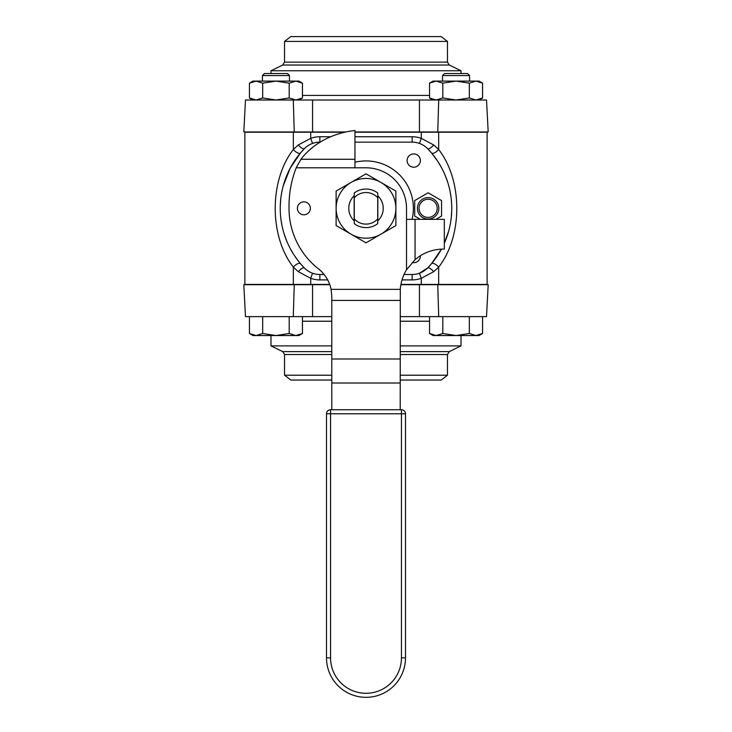 <?xml version="1.0" encoding="UTF-8"?>
<svg xmlns="http://www.w3.org/2000/svg" width="732" height="732" viewBox="0 0 732 732"><rect width="100%" height="100%" fill="white"/><g stroke="black" fill="none" stroke-linecap="round" stroke-linejoin="round"><path stroke-width="1.1" d="M354.965 162.239A47.388 47.388 0 0 1 412.079 219.353M413.754 167.216A6.643 6.643 0 0 1 407.998 157.252A6.643 6.643 0 0 1 419.5 157.252A6.643 6.643 0 0 1 413.754 167.216M420.378 255.724A6.643 6.643 0 0 1 412.107 262.504M344.781 132.218L244.881 132.218L244.881 284.428L329.684 284.428M400.926 284.428L487.119 284.428L487.119 132.218L354.965 132.218M431.523 263.657L427.689 267.903A85.763 85.763 0 0 0 441.442 249.118L431.523 263.657A5.399 2.159 -139.8 0 1 438.669 267.143C462.807 236.198 462.844 180.456 438.669 149.502L433.737 144.991L421.284 138.339L419.454 143.417M330.708 136.738L319.857 136.738A27.011 27.011 0 0 0 310.716 138.339L298.263 144.991L293.331 149.502C269.193 180.447 269.156 236.189 293.331 267.143L298.263 271.654L310.716 278.306A27.011 27.011 0 0 0 319.857 279.908L327.671 279.908M324.12 274.5L319.857 274.5A21.612 21.612 0 0 1 304.311 267.903A85.763 85.763 0 0 1 304.311 148.742A21.612 21.612 0 0 1 319.857 142.145L320.14 142.145M412.143 274.5L412.143 279.908A27.011 27.011 0 0 0 421.284 278.306L419.454 273.228L427.689 267.903A21.612 21.612 0 0 1 412.143 274.5L404.037 274.5M354.965 142.145L412.143 142.145A21.612 21.612 0 0 1 427.689 148.742A85.763 85.763 0 0 1 444.324 243.253L448.734 230.909M283.266 185.736L290.238 168.131L300.477 152.988L304.311 148.742A5.399 1.574 -136 0 1 298.263 144.991M298.61 261.361L294.575 255.788M293.285 253.794L290.229 248.496M286.889 241.441L284.309 234.432M281.994 225.593L281.033 220.003M280.274 205.866L280.768 198.83M298.263 271.654A5.399 1.574 -44 0 1 304.311 267.903L300.477 263.657A5.399 2.159 -40.2 0 0 293.331 267.143L293.331 284.428M438.669 132.218L438.669 149.502A5.399 2.159 -40.2 0 1 431.523 152.988L437.425 160.857M438.715 162.852L441.771 168.15M445.111 175.204L447.691 182.213M450.006 191.052L450.967 196.643M451.726 210.779L451.232 217.816M433.737 144.991A5.399 1.574 -44 0 1 427.689 148.742L431.523 152.988M427.689 267.903A5.399 1.574 -136 0 1 433.737 271.654L438.669 267.143L438.669 284.428M422.584 144.835L423.334 145.265M421.284 284.428L421.284 278.306L433.737 271.654M310.716 132.218L310.716 138.339L312.546 143.417M312.546 273.228L310.716 278.306L310.716 284.428M293.331 132.218L293.331 149.502A5.399 2.159 -139.8 0 0 300.477 152.988M329.784 284.693L243.811 284.693L245.485 316.636L331.797 316.636M400.203 316.636L486.515 316.636L488.189 284.693L400.88 284.693M400.203 380.045L441.195 380.045L447.472 375.223L400.203 375.223M331.797 375.223L284.528 375.223L290.805 380.045L331.797 380.045M400.203 351.607L449.292 351.607L461.014 345.888L400.203 345.888M331.797 345.888L270.986 345.888L282.708 351.607L284.528 354.517L331.797 354.517M354.965 131.952L488.189 131.952L486.515 100.01L245.485 100.01L243.811 131.952L346.007 131.952M366 41.422L447.472 41.422L441.195 36.6L290.805 36.6L284.528 41.422L366 41.422M449.292 65.038L282.708 65.038L270.986 70.757L461.014 70.757L449.292 65.038L447.472 62.129L284.528 62.129L284.528 41.422M377.721 197.741L377.721 192.992A19.297 19.297 0 0 0 354.279 192.992L354.279 223.653A19.297 19.297 0 0 0 377.721 223.653L377.721 197.741A15.784 15.784 0 0 0 354.279 197.741M354.279 218.905A15.784 15.784 0 0 0 377.721 218.905M287.42 73.529L264.462 73.529L262.44 75.561L289.451 75.561L287.42 73.529M249.429 333.49L252.979 335.54L298.903 335.54L302.453 333.49L295.829 335.54L289.195 333.49L275.946 335.54L262.687 333.49L256.063 335.54L249.429 333.49L249.429 316.636M262.687 333.49L262.687 316.636M289.195 333.49L289.195 316.636M302.453 333.49L302.453 316.636M467.538 73.529L444.58 73.529L442.549 75.561L469.56 75.561L467.538 73.529M429.547 333.49L433.097 335.54L479.021 335.54L482.571 333.49L475.937 335.54L469.313 333.49L456.054 335.54L442.805 333.49L436.171 335.54L429.547 333.49L429.547 316.636M442.805 333.49L442.805 316.636M469.313 333.49L469.313 316.636M482.571 333.49L482.571 316.636M249.429 97.96L249.429 83.155L256.063 81.106L262.687 83.155L262.687 97.96L256.063 100.01L249.429 97.96L252.979 100.01M262.687 83.155L275.946 81.106L289.195 83.155L295.829 81.106L302.453 83.155L302.453 97.96L295.829 100.01L289.195 97.96L275.946 100.01L262.687 97.96M289.195 83.155L289.195 97.96M302.453 83.155L298.903 81.106L252.979 81.106L249.429 83.155M429.547 97.96L429.547 83.155L436.171 81.106L442.805 83.155L442.805 97.96L436.171 100.01L429.547 97.96L433.097 100.01M442.805 83.155L456.054 81.106L469.313 83.155L475.937 81.106L482.571 83.155L482.571 97.96L475.937 100.01L469.313 97.96L456.054 100.01L442.805 97.96M469.313 83.155L469.313 97.96M482.571 83.155L479.021 81.106L433.097 81.106L429.547 83.155M400.203 409.737L400.303 289.36L331.084 289.36L331.797 296.414L331.797 409.737M377.831 195.81L377.831 220.835M354.169 220.835L354.169 195.81M310.359 208.318A6.487 6.487 0 0 1 300.632 213.936A6.487 6.487 0 0 1 300.632 202.709A6.487 6.487 0 0 1 310.359 208.318M331.084 289.36A35.118 35.118 0 0 0 318.393 268.818A76.979 76.979 0 0 1 289.021 208.318L289.021 206.186A90.182 75.634 -90 0 1 296.213 167.802L366 167.802A40.516 40.516 0 0 1 406.516 208.318L406.516 219.353L444.324 219.353L444.324 249.072L443.418 249.072C432.694 249.209 423.233 252.741 415.053 259.686L406.516 269.797A43.215 43.215 0 0 0 400.303 289.36M354.965 159.274L354.965 130.516A75.634 63.428 180 0 0 300.916 159.274L354.965 159.274L354.965 167.802M296.213 167.802L300.916 159.274M289.067 211.2L289.021 208.318M330.553 409.737A4.053 4.053 0 0 0 326.499 413.79L326.499 657.839A39.501 39.501 0 0 0 366 697.331A39.501 39.501 0 0 0 405.501 657.839L405.501 413.79A4.053 4.053 0 0 0 401.447 409.737L330.553 409.737L330.553 413.79L326.499 413.79M354.279 220.945A17.22 17.22 0 0 1 354.279 195.7M377.721 195.7A17.22 17.22 0 0 1 377.721 220.945M351.058 234.194L366 242.823L395.875 225.575L395.875 191.07L366 173.823L336.125 191.07L336.125 225.575L351.058 234.194A29.875 29.875 0 0 1 351.058 182.451A29.875 29.875 0 0 1 395.875 208.318A29.875 29.875 0 0 1 351.058 234.194M437.205 208.318A9.086 9.086 0 0 1 423.581 216.187A9.086 9.086 0 0 1 423.581 200.458A9.086 9.086 0 0 1 437.205 208.318M438.834 208.318A10.705 10.705 0 0 0 422.776 199.049A10.705 10.705 0 0 0 422.776 217.596A10.705 10.705 0 0 0 438.834 208.318M435.879 219.353L441.561 216.077L441.561 200.568L428.128 192.809L414.696 200.568L414.696 216.077L420.378 219.353M421.284 132.218L421.284 138.339A27.011 27.011 0 0 0 412.143 136.738L354.965 136.738M412.143 136.738L412.143 142.145M319.857 136.738L319.857 142.145M402.014 279.908L412.143 279.908M319.857 274.5L319.857 279.908M437.754 284.693L438.706 316.636M419.436 284.693L419.436 316.636M312.564 284.693L312.564 316.636M294.246 284.693L293.294 316.636M400.203 354.517L447.472 354.517L447.472 375.223M331.797 351.607L282.708 351.607M400.203 321.229L429.547 321.229M302.453 321.229L331.797 321.229M429.547 95.416L302.453 95.416M437.754 131.952L438.706 100.01M419.436 131.952L419.436 100.01M312.564 131.952L312.564 100.01M294.246 131.952L293.294 100.01M331.797 300.431L400.203 300.431M406.516 219.353L406.516 269.797M415.053 219.353L415.053 259.686M400.203 383.028L331.797 383.028M331.797 358.991L400.203 358.991M330.553 657.839L326.499 657.839A39.501 39.501 0 0 0 366 697.331A39.501 39.501 0 0 0 405.501 657.839L401.447 657.839A35.447 35.447 0 0 1 366 693.277A35.447 35.447 0 0 1 330.553 657.839L330.553 413.79L401.447 413.79L401.447 657.839M405.501 413.79L401.447 413.79L401.447 409.737M284.528 354.517L284.528 375.223M449.292 351.607L447.472 354.517M270.986 335.54L270.986 345.888M461.014 335.54L461.014 345.888M447.472 62.129L447.472 41.422M282.708 65.038L284.528 62.129M461.014 73.529L461.014 70.757M270.986 73.529L270.986 70.757M289.451 81.106L289.451 75.561M262.44 81.106L262.44 75.561M469.56 81.106L469.56 75.561M442.549 81.106L442.549 75.561M298.903 100.01L302.453 97.96M479.021 100.01L482.571 97.96"/></g></svg>
